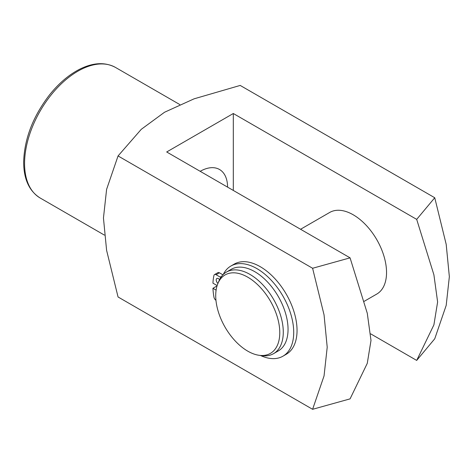 <?xml version="1.0" encoding="UTF-8"?>
<svg xmlns="http://www.w3.org/2000/svg" width="473" height="473" viewBox="0 0 473 473"><rect width="100%" height="100%" fill="white"/><g stroke="black" fill="none" stroke-linecap="round" stroke-linejoin="round"><path stroke-width="0.71" d="M216.114 290.126L212.945 288.294A59.515 34.358 -120 0 0 213.944 297.139A3.14 1.815 -120 0 0 215.954 300.284M260.499 355.489A52.054 30.053 -120 0 0 282.937 356.193A52.054 30.053 -120 0 0 282.937 296.086A52.054 30.053 -120 0 0 230.883 266.033A52.054 30.053 -120 0 0 223.25 274.482M222.913 274.819L219.437 272.815A3.14 1.815 -120 0 0 217.87 272.655L214.535 274.582A3.14 1.815 -120 0 1 216.108 274.736L220.223 277.113A3.14 1.815 -120 0 0 220.861 277.373M214.535 274.582A3.14 1.815 -120 0 0 213.944 275.481A59.515 34.358 -120 0 0 212.945 283.167L217.142 285.591M219.555 279.638A3.14 1.815 -120 0 0 216.865 278.491A3.14 1.815 -120 0 0 216.303 280.684A3.14 1.815 -120 0 0 217.941 283.422M216.823 286.691L216.273 286.372L212.945 288.294M282.937 356.193L286.266 354.271A52.054 30.053 -120 0 0 286.266 294.165A52.054 30.053 -120 0 0 234.212 264.111L230.883 266.033M416.689 219.377L434.746 197.749L446.193 244.358L449.35 276.699L446.193 305.392L434.746 338.786L416.689 360.414L433.901 324.874L437.62 301.981L433.901 274.795L416.689 219.377L233.313 113.508L233.313 190.436M233.313 113.508L166.691 151.975L350.067 257.844L367.279 313.256L370.998 340.442L367.279 363.335L350.067 398.875L312.606 409.299L324.052 375.911L327.21 347.217L324.052 314.876L312.606 268.268L350.067 257.844M200.191 171.309A38.999 22.515 -60 0 1 219.502 169.488A38.999 22.515 -60 0 1 227.578 187.125M370.731 333.879L416.689 360.414M312.606 268.268L118.055 155.942L106.608 189.336L103.451 218.029L106.608 250.371L118.055 296.979L312.606 409.299M364.175 301.336L376.786 294.058A47.111 27.198 -120 0 0 376.786 239.663A47.111 27.198 -120 0 0 329.675 212.466L300.574 229.269M118.055 155.942L141.25 129.336L164.521 112.255L194.107 98.822L240.195 85.43L434.746 197.749M247.751 351.143A45.296 26.151 -120 0 0 259.174 355.306A45.296 26.151 -120 0 0 270.396 301.082A45.296 26.151 -120 0 0 217.828 283.688A45.296 26.151 -120 0 0 247.751 351.143M259.174 355.306L261.853 355.672A47.111 27.198 -120 0 0 273.524 353.674A47.111 27.198 -120 0 0 273.524 299.279A47.111 27.198 -120 0 0 226.413 272.081A47.111 27.198 -120 0 0 218.851 281.187L217.828 283.688M273.524 353.674L278.295 350.919A47.111 27.198 -120 0 0 278.295 296.524A47.111 27.198 -120 0 0 231.191 269.326L226.413 272.081M220.223 277.113L221.63 276.303M216.108 274.736L219.437 272.815M104.403 235.099L40.181 198.016A75.373 43.516 -60 0 1 24.572 163.51A75.373 43.516 -60 0 1 57.47 87.659A75.373 43.516 -60 0 1 115.554 67.468L179.775 104.545M115.554 67.468C104.941 61.786 92.726 62.501 78.908 69.614C68.39 75.172 58.646 83.538 49.659 94.718C32.974 116.405 24.306 138.914 23.65 162.233C23.762 179.237 29.267 191.169 40.181 198.016"/></g></svg>
